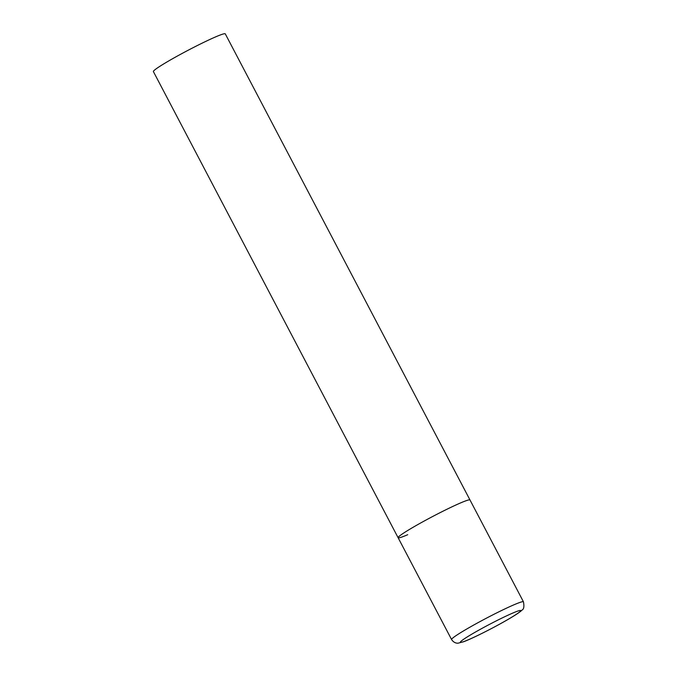 <?xml version="1.0" encoding="UTF-8"?>
<svg xmlns="http://www.w3.org/2000/svg" width="677" height="677" viewBox="0 0 677 677"><rect width="100%" height="100%" fill="white"/><g stroke="black" fill="none" stroke-linecap="round" stroke-linejoin="round"><path stroke-width="1.02" d="M409.585 529.363A40.595 2.733 152.3 0 0 398.118 537.724A40.595 2.733 -27.7 0 1 420.324 523.169A40.595 2.733 -27.7 0 1 460.411 503.003A40.595 2.733 -27.7 0 1 469.999 499.99A40.595 2.733 152.3 0 0 447.844 508.808A40.595 2.733 152.3 0 0 409.585 529.363M407.706 534.712A40.595 2.733 -27.7 0 1 398.118 537.724L153.391 71.584A40.595 2.733 -27.7 0 1 175.597 57.029A40.595 2.733 -27.7 0 1 215.684 36.863A40.595 2.733 -27.7 0 1 225.272 33.85L523.456 601.819A40.595 2.733 152.3 0 0 501.31 610.637A40.595 2.733 152.3 0 0 463.051 631.201A40.595 2.733 152.3 0 0 451.584 639.553C454.428 643.785 458.101 643.192 458.177 643.15L463.525 641.762C472.453 638.589 497.646 625.793 511.423 617.424C517.16 613.98 520.681 611.526 522.001 610.07C523.846 609.266 524.328 606.516 523.456 601.819M469.982 635.254A34.095 2.302 152.3 0 0 468.399 639.748A34.095 2.302 152.3 0 0 511.084 617.602A34.095 2.302 152.3 0 0 512.667 613.108A34.095 2.302 152.3 0 0 469.982 635.254M398.118 537.724L451.584 639.553"/></g></svg>
